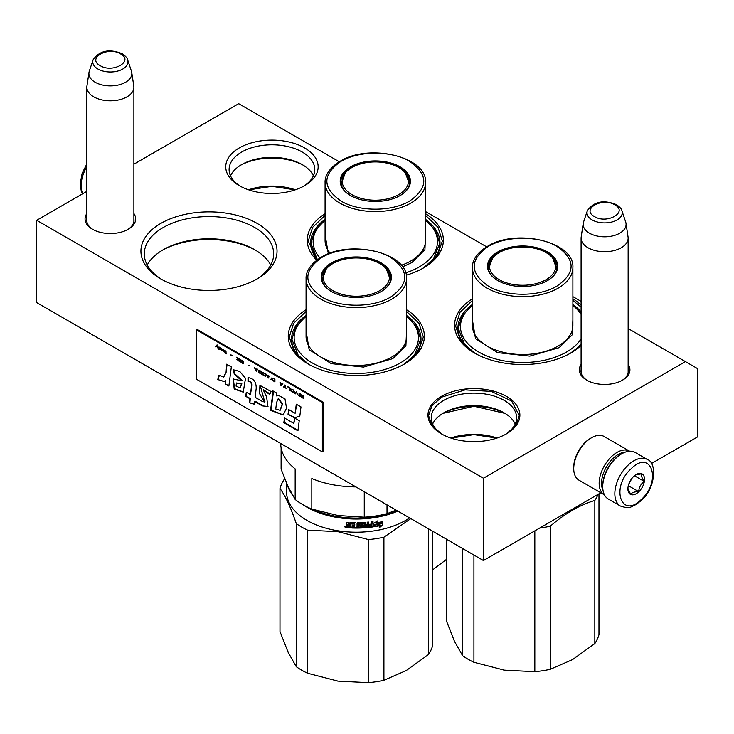 <?xml version="1.0" encoding="UTF-8"?>
<svg xmlns="http://www.w3.org/2000/svg" width="734" height="734" viewBox="0 0 734 734"><rect width="100%" height="100%" fill="white"/><g stroke="black" fill="none" stroke-linecap="round" stroke-linejoin="round"><path stroke-width="1.1" d="M628.148 364.449A25.305 14.607 180 0 1 622.524 380.166A25.305 14.607 180 0 1 586.732 380.166A25.305 14.607 180 0 1 581.099 364.449M133.891 213.539A25.305 14.607 180 0 1 128.257 229.256L128.257 229.256A25.305 14.607 180 0 1 92.475 229.256A25.305 14.607 180 0 1 86.841 213.539M257.102 278.948A68.051 39.287 180 0 1 160.856 278.948A68.051 39.287 180 0 1 160.856 223.384A68.051 39.287 180 0 1 257.102 223.384A68.051 39.287 180 0 1 257.102 278.948L257.102 278.948M406.544 309.72A68.051 39.287 180 0 1 404.425 364.009A68.051 39.287 180 0 1 308.188 364.009A68.051 39.287 180 0 1 306.069 309.72M425.555 213.686A68.051 39.287 180 0 1 423.435 267.974A68.051 39.287 180 0 1 406.223 275.195M316.758 260.203A68.051 39.287 180 0 1 325.079 213.686M581.099 345.365A68.051 39.287 180 0 1 570.768 353.026A68.051 39.287 180 0 1 474.522 353.026A68.051 39.287 180 0 1 472.402 298.747M572.887 298.747A68.051 39.287 180 0 1 581.099 305.133M651.434 463.539L697.3 437.06L697.3 368.468L685.418 361.605L483.44 478.219L36.7 220.301L86.841 191.345M133.891 164.187L238.678 103.687L339.31 161.783M685.418 361.605L628.148 328.538M581.099 301.38L572.887 296.637M486.633 246.835L425.555 211.575M304.619 185.656A46.205 26.681 180 0 1 239.275 185.656A46.205 26.681 180 0 1 239.275 147.929A46.205 26.681 180 0 1 304.619 147.929A46.205 26.681 180 0 1 304.619 185.656L304.619 185.656M506.423 433.867L506.423 433.867A45.958 26.534 -0 0 0 506.423 396.351A45.958 26.534 -0 0 0 441.437 396.351A45.958 26.534 -0 0 0 441.437 433.867A45.958 26.534 -0 0 0 506.423 433.867M587.347 380.506A23.626 13.643 180 0 1 580.998 371.211A23.626 13.643 180 0 1 581.099 369.945M628.148 369.945A23.626 13.643 180 0 1 628.249 371.211A23.626 13.643 180 0 1 621.909 380.506M133.891 219.035A23.626 13.643 180 0 1 133.992 220.301A23.626 13.643 180 0 1 127.643 229.595M93.09 229.595A23.626 13.643 180 0 1 86.74 220.301A23.626 13.643 180 0 1 86.841 219.035M255.882 279.636A64.693 37.351 180 0 0 273.672 253.909A64.693 37.351 180 0 0 233.733 219.402A64.693 37.351 180 0 0 163.232 227.503A64.693 37.351 -0 0 0 144.286 253.909A64.693 37.351 -0 0 0 162.076 279.636M306.069 315.437A64.693 37.351 -0 0 0 291.618 338.97A64.693 37.351 -0 0 0 309.409 364.688M406.544 315.437A64.693 37.351 180 0 1 420.995 338.97A64.693 37.351 180 0 1 403.205 364.688M325.079 219.402A64.693 37.351 -0 0 0 310.629 242.936A64.693 37.351 -0 0 0 317.483 259.671M425.555 219.402A64.693 37.351 180 0 1 440.005 242.936A64.693 37.351 180 0 1 422.215 268.653M472.402 304.463A64.693 37.351 -0 0 0 457.952 327.997A64.693 37.351 -0 0 0 475.742 353.715M572.887 304.463A64.693 37.351 180 0 1 581.099 311.996M580.677 344.494L581.099 343.971A64.693 37.351 180 0 1 569.547 353.715M36.7 220.301L36.7 302.61L483.44 560.537L483.44 478.219M600.807 492.771L483.44 560.537M303.39 186.344A42.847 24.736 180 0 0 314.794 169.536A42.847 24.736 180 0 0 288.343 146.681A42.847 24.736 180 0 0 241.651 152.048A42.847 24.736 -0 0 0 229.1 169.536A42.847 24.736 -0 0 0 240.504 186.344M442.63 434.537A42.691 24.644 -0 0 1 431.243 417.774A42.691 24.644 -0 0 1 443.74 400.342A42.691 24.644 180 0 1 490.266 395.002A42.691 24.644 180 0 1 516.626 417.774A42.691 24.644 180 0 1 505.231 434.537M270.736 265.02A64.693 37.351 180 0 0 254.726 249.725A64.693 37.351 180 0 0 163.232 249.725L163.232 249.725A64.693 37.351 -0 0 0 147.222 265.02M313.39 175.811A42.847 24.736 180 0 0 302.243 164.6A42.847 24.736 180 0 0 241.651 164.6L241.651 164.6A42.847 24.736 -0 0 0 230.504 175.811M432.638 424.032A42.691 24.644 -0 0 1 443.74 412.847L443.74 412.847A42.691 24.644 180 0 1 504.12 412.847A42.691 24.644 180 0 1 515.231 424.032M162.186 250.34A67.712 39.095 180 0 1 255.771 250.34M240.587 165.233A45.958 26.534 180 0 1 303.307 165.233M442.63 413.517A45.958 26.534 180 0 1 505.231 413.517M295.371 189.785A45.958 26.534 -0 0 0 248.523 189.785M497.111 438.024A45.958 26.534 0 0 0 450.759 438.024M295.151 189.867L271.947 186.326L248.753 189.867M496.881 438.097L473.935 434.638L450.988 438.097M441.648 433.987L431.959 425.536L428.564 415.591L432.014 405.563L441.85 397.066L465.081 389.901L491.294 391.387L511.653 401.039L519.296 415.591L515.901 425.536L506.221 433.987M505.038 413.398L473.935 406.269L442.822 413.398M572.887 300.445L581.099 307.124M581.099 345.026L570.41 353.238M474.889 353.238L460.613 340.75L455.603 326.07L459.943 312.372L472.402 300.445M308.546 364.211L294.27 351.724L289.26 337.044L293.609 323.345L306.069 311.418M406.544 311.418L419.004 323.345L423.353 337.044L418.343 351.724L404.067 364.211M425.555 215.383L438.014 227.311L442.363 241.009L437.354 255.689L423.078 268.176M316.95 260.056L308.271 241.009L312.62 227.311L325.079 215.383M93.732 96.824A23.525 13.579 180 0 1 86.841 87.218A23.525 13.579 180 0 1 86.933 86.043L88.988 72.427A21.46 12.386 180 0 1 89.291 71.152L93.062 59.885A17.625 10.175 0 0 0 97.897 69.005A17.625 10.175 -0 0 0 118.633 70.803A17.625 10.175 -0 0 0 127.67 59.885L131.432 71.152A21.46 12.386 -0 0 1 131.744 72.427L133.799 86.043A23.525 13.579 -0 0 1 133.891 87.218A23.525 13.579 -0 0 1 119.367 99.769A23.525 13.579 -0 0 1 93.732 96.824M131.744 72.427A21.46 12.386 -0 0 1 119.431 84.731A21.46 12.386 -0 0 1 95.191 82.263A21.46 12.386 180 0 1 88.988 72.427M587.989 247.734A23.525 13.579 180 0 1 581.099 238.128A23.525 13.579 180 0 1 581.19 236.954L583.246 223.338A21.46 12.386 180 0 1 583.558 222.063L587.319 210.796A17.625 10.175 0 0 0 592.164 219.925A17.625 10.175 -0 0 0 612.89 221.714A17.625 10.175 -0 0 0 621.937 210.796L625.698 222.063A21.46 12.386 -0 0 1 626.001 223.338L628.056 236.954A23.525 13.579 -0 0 1 628.148 238.128A23.525 13.579 -0 0 1 613.624 250.679A23.525 13.579 -0 0 1 587.989 247.734M626.001 223.338A21.46 12.386 -0 0 1 613.688 235.642A21.46 12.386 -0 0 1 589.448 233.173A21.46 12.386 180 0 1 583.246 223.338M625.01 452.236A23.525 13.579 120 0 0 618.175 454.484A23.525 13.579 120 0 0 603.009 490.349M629.662 451.217A25.204 14.552 120 0 0 629.589 451.181A25.204 14.552 120 0 0 616.982 452.428A25.204 14.552 120 0 0 600.513 474.632A25.204 14.552 120 0 0 604.385 494.835A25.204 14.552 120 0 0 604.458 494.872M629.589 451.181L604.155 436.501A25.204 14.552 120 0 0 591.558 437.748L590.365 438.437A23.525 13.579 120 0 0 573.731 467.246L573.731 468.613A25.204 14.552 120 0 0 578.952 480.155L604.385 494.835M590.365 438.437L591.558 437.748A25.204 14.552 120 0 0 573.731 468.613M647.296 459.466L635.176 452.465A26.883 15.524 120 0 0 621.735 453.796L620.78 454.346A25.543 14.744 120 0 0 615.202 458.594A25.543 14.744 120 0 0 602.724 485.624L602.724 486.725A26.883 15.524 120 0 0 603.66 492.973A26.883 15.524 120 0 0 608.293 499.028L620.413 506.029C631.047 509.543 630.598 506.341 635.754 504.735L641.314 500.469C655.636 488.394 657.15 462.493 647.296 459.466A26.883 15.524 120 0 0 627.974 465.264A26.883 15.524 120 0 0 620.413 506.029M621.735 453.796A26.883 15.524 120 0 0 615.854 458.273A26.883 15.524 120 0 0 602.724 486.725M641.378 499.414C662.105 480.908 651.168 448.428 631.084 468.824C610.358 487.321 621.285 519.8 641.378 499.414M638.8 491.762A11.762 6.79 120 0 0 644.443 477.871A11.762 6.79 120 0 0 636.231 474.513A11.762 6.79 120 0 0 633.653 476.467A11.762 6.79 120 0 0 627.909 488.917A11.762 6.79 120 0 0 638.8 491.762M627.928 488.404L630.634 494.312C631.855 492.569 634.534 491.679 638.69 491.633C639.057 487.376 640.892 483.963 644.195 481.394C641.874 478.017 641.03 475.494 641.654 473.825L635.662 474.861M644.195 481.394L634.451 475.76M628.717 484.33L631.891 478.43M638.69 491.633L628.332 485.66M629.35 482.706A10.083 5.817 120 0 0 630.836 480.394A10.083 5.817 120 0 0 631.561 478.862M472.402 305.482A62.17 35.893 180 0 0 482.229 353.898A62.17 35.893 180 0 0 566.602 351.999A62.17 35.893 0 0 0 581.099 338.842M581.099 314.4A62.17 35.893 0 0 0 572.887 305.482M488.321 268.451A34.443 19.891 180 0 1 488.688 266.772M547.234 280.727A34.443 19.891 0 0 0 557.088 266.8A34.443 19.891 0 0 0 535.829 248.431A34.443 19.891 0 0 0 498.285 252.744A34.443 19.891 0 0 0 488.202 266.8A34.443 19.891 0 0 0 498.056 280.727M556.601 266.772A34.443 19.891 180 0 1 556.968 268.451M547.481 280.59L547.481 280.59A35.122 20.277 0 0 0 547.472 251.918A35.122 20.277 0 0 0 497.817 251.918A35.122 20.277 0 0 0 497.817 280.59A35.122 20.277 0 0 0 547.481 280.59M556.978 286.077C575.841 272.828 575.805 259.588 556.849 246.358C538.939 235.55 506.121 235.605 488.312 246.431C469.448 259.689 469.485 272.929 488.44 286.159C506.35 296.958 539.169 296.912 556.978 286.077M572.887 319.868L572.245 334.805L559.125 347.677L529.801 356.118L497.597 352.659L475.494 338.695L472.402 319.868M464.613 344.494L458.273 328.419L461.906 316.106L472.402 305.188M572.887 305.188L581.099 312.858M534.829 530.865L534.829 671.674L504.377 670.133L473.925 662.261L473.925 555.042M473.925 662.261A77.29 44.627 180 0 1 462.64 655.737L454.474 641.323L446.318 620.579L446.318 539.105M462.64 655.737L462.64 548.527M534.829 671.674A77.29 44.627 0 0 0 550.252 669.289L572.548 659.591L594.834 643.553L594.834 500.469A77.29 44.627 0 0 0 598.036 494.377M550.252 669.289L550.252 526.205C565.116 513.433 579.979 504.854 594.834 500.469M594.834 643.553A77.29 44.627 0 0 0 598.972 634.644L598.972 493.835M504.377 670.133A70.574 40.746 180 0 1 503.643 670.023M539.692 528.058A77.29 44.627 -0 0 0 550.252 526.205M571.648 509.607A69.73 40.26 -0 0 0 572.254 509.258M546.087 279.663A33.158 19.139 180 0 1 503.616 281.801A33.158 19.139 180 0 1 492.615 258.019A33.158 19.139 180 0 1 499.203 252.588A33.158 19.139 0 0 1 552.674 258.019A33.158 19.139 0 0 1 546.087 279.663M488.56 269.672A34.113 19.69 180 0 1 488.532 268.947L492.615 258.019M556.73 269.672A34.113 19.69 0 0 0 556.757 268.947L552.674 258.019M405.627 272.901A62.17 35.893 180 0 0 419.279 266.947A62.17 35.893 0 0 0 425.555 220.42M340.989 183.39A34.443 19.891 180 0 1 341.356 181.711M399.911 195.666A34.443 19.891 0 0 0 409.765 181.748A34.443 19.891 0 0 0 388.497 163.37A34.443 19.891 0 0 0 350.962 167.682A34.443 19.891 0 0 0 340.87 181.748A34.443 19.891 0 0 0 350.724 195.666M409.278 181.711A34.443 19.891 180 0 1 409.645 183.39M400.149 195.528L400.149 195.528A35.122 20.277 0 0 0 400.149 166.857A35.122 20.277 0 0 0 350.485 166.857A35.122 20.277 0 0 0 350.485 195.528A35.122 20.277 0 0 0 400.149 195.528M409.655 201.024C428.518 187.766 428.472 174.527 409.526 161.297C391.607 150.498 358.788 150.543 340.98 161.37C322.116 174.628 322.162 187.867 341.108 201.098C359.027 211.897 391.846 211.851 409.655 201.024M425.555 234.807L424.913 249.743L411.792 262.625L402.516 266.864M328.346 253.872L325.079 234.807M320.033 257.983A62.17 35.893 180 0 1 325.079 220.42M317.281 259.441L310.95 243.358L314.583 231.045L325.079 220.127M425.555 220.127L436.051 231.045L439.684 243.358L433.344 259.441M432.629 569.878L446.318 559.501M398.764 194.602A33.158 19.139 180 0 1 356.284 196.74A33.158 19.139 180 0 1 345.283 172.958A33.158 19.139 180 0 1 351.87 167.526A33.158 19.139 0 0 1 405.351 172.958A33.158 19.139 0 0 1 398.764 194.602M341.227 184.61A34.113 19.69 180 0 1 341.209 183.885L345.283 172.958M409.407 184.61A34.113 19.69 0 0 0 409.425 183.885L405.351 172.958M280.7 443.483A75.611 43.655 180 0 0 295.169 468.916L295.169 499.469L288.141 486.706L281.113 469.191L281.113 447.832M396.121 510.121L387.011 513.681A75.611 43.655 180 0 1 364.266 517.195L338.044 515.516L311.822 509.084A75.611 43.655 180 0 1 295.169 499.469M355.88 486.89A75.611 43.655 180 0 1 311.822 478.531L311.822 509.084M364.266 491.734L364.266 517.195M387.011 504.864L387.011 513.681M306.069 316.455A62.17 35.893 180 0 0 315.895 364.871A62.17 35.893 180 0 0 400.269 362.972A62.17 35.893 0 0 0 406.544 316.455M321.978 279.425A34.443 19.891 180 0 1 322.345 277.746M380.9 291.701A34.443 19.891 0 0 0 390.754 277.782A34.443 19.891 0 0 0 369.486 259.405A34.443 19.891 0 0 0 331.952 263.717A34.443 19.891 0 0 0 321.859 277.782A34.443 19.891 0 0 0 331.713 291.701M390.268 277.746A34.443 19.891 180 0 1 390.635 279.425M381.139 291.563L381.139 291.563A35.122 20.277 0 0 0 381.139 262.891A35.122 20.277 0 0 0 331.474 262.891A35.122 20.277 0 0 0 331.474 291.563A35.122 20.277 0 0 0 381.139 291.563M390.644 297.059C409.508 283.801 409.462 270.562 390.516 257.331C372.597 246.532 339.787 246.578 321.969 257.405C303.105 270.663 303.151 283.902 322.098 297.132C340.016 307.931 372.835 307.885 390.644 297.059M406.544 330.841L405.902 345.778L392.782 358.651L363.458 367.092L331.254 363.633L309.152 349.668L306.069 330.841M298.279 355.476L291.939 339.392L295.573 327.08L306.069 316.161M406.544 316.161L417.04 327.08L420.674 339.392L414.343 355.476M368.496 539.573L368.496 682.657L338.044 681.115L307.592 673.234L307.592 530.15L338.044 531.691L368.496 539.573A77.29 44.627 -0 0 0 383.919 537.187L410.829 518.617M307.592 673.234A77.29 44.627 180 0 1 296.297 666.711L288.141 652.297L279.984 631.552L279.984 488.468A77.29 44.627 180 0 1 284.113 479.559L284.81 478.981M296.297 666.711L296.297 523.626C290.857 507.717 285.425 496 279.984 488.468M368.496 682.657A77.29 44.627 0 0 0 383.919 680.271L406.205 670.564L428.5 654.526L428.5 528.819M383.919 680.271L383.919 537.187M428.5 654.526A77.29 44.627 0 0 0 432.629 645.626L432.629 531.205M396.8 510.515A69.06 39.875 -0 0 1 338.429 516.736A69.06 39.875 180 0 1 314.446 509.928M303.206 504.864A69.73 40.26 180 0 0 338.255 517.654A69.73 40.26 -0 0 0 397.828 511.112M292.114 494.496A69.73 40.26 180 0 1 287.508 485.321M409.6 517.901A69.73 40.26 -0 0 1 338.255 530.829A69.73 40.26 180 0 1 286.572 491.936L286.572 483.211M307.592 530.15A77.29 44.627 180 0 1 296.297 523.626M338.044 681.115A70.574 40.746 180 0 1 337.31 680.996M376.514 522.406A69.06 39.875 -0 0 1 376.047 522.489L377.404 520.956L373.771 523.314L373.771 526.801L375.065 524.737A69.73 40.26 -0 0 0 381.469 523.507L382.359 521.204M375.065 524.737L374.881 524.36A69.06 39.875 -0 0 0 381.221 523.14M373.597 526.425L374.881 524.36M376.047 522.489L376.689 521.434M376.23 522.865A69.73 40.26 -0 0 0 382.616 521.571L381.469 523.507M380.451 525.59L379.258 527.572L382.882 525.021L382.882 521.507L381.597 523.663A69.73 40.26 -0 0 1 375.193 524.902L374.037 526.764A69.73 40.26 -0 0 0 380.451 525.59L380.221 525.232A69.06 39.875 -0 0 1 374.312 526.315M350.852 527.572A69.06 39.875 -0 0 1 347.402 527.361L346.778 527.278L346.778 525.755L347.567 525.186L346.778 524.498L346.87 522.305M346.778 524.498L346.778 522.296L348.044 522.397L348.577 524.792L349.834 524.865L350.357 522.535A69.73 40.26 -0 0 0 355.577 522.672L356.1 523.103L356.1 527.067L357.348 527.067L357.348 522.672L358.596 522.654L358.568 526.654A69.06 39.875 -0 0 0 358.596 526.654M349.843 522.837L350.357 522.535M358.596 527.049A69.73 40.26 -0 0 0 362.183 526.92L362.128 525.526A69.06 39.875 -0 0 1 359.871 525.608L359.357 525.205M362.183 525.911A69.73 40.26 -0 0 1 359.899 526.003L359.871 525.608M359.899 526.003L359.385 525.59L359.899 522.626A69.73 40.26 -0 0 0 365.055 522.36L365.486 524.296A69.06 39.875 -0 0 0 365.578 524.287M365.578 524.682A69.73 40.26 -0 0 0 367.211 524.544L367.211 522.186L368.44 522.067L368.44 526.452L368.321 522.076M368.44 526.452A69.73 40.26 -0 0 0 371.587 526.085L371.633 524.672A69.06 39.875 -0 0 1 368.936 524.994M372.844 521.525L373.01 526.489L373.01 521.507L371.789 521.672L371.789 524.03A69.73 40.26 -0 0 1 368.936 524.37L368.936 525.388A69.73 40.26 -0 0 0 371.789 525.049M364.972 527.379L365.055 527.764A69.73 40.26 -0 0 0 372.496 526.984L372.34 526.608A69.06 39.875 -0 0 1 364.972 527.379L364.459 526.994M360.816 523.223L360.862 523.608A69.73 40.26 -0 0 0 364.339 523.425L364.266 523.039A69.06 39.875 -0 0 1 360.816 523.223L360.816 524.562M360.862 523.608L360.862 524.948A69.73 40.26 -0 0 0 363.137 524.847L363.633 525.122M363.137 524.847L363.651 527.434L363.073 527.498A69.06 39.875 -0 0 1 351.916 527.618L351.916 526.984M363.137 527.893A69.73 40.26 -0 0 1 351.87 528.003L351.916 527.618M351.87 528.003L351.87 526.984A69.73 40.26 -0 0 0 354.577 527.058L354.797 525.654A69.06 39.875 -0 0 1 352.522 525.608L352.522 524.975A69.73 40.26 -0 0 0 354.779 525.03L354.595 523.296A69.06 39.875 -0 0 1 351.109 523.195L350.852 523.709M354.779 526.039A69.73 40.26 -0 0 1 352.485 525.994L352.522 525.608M354.577 523.681A69.73 40.26 -0 0 1 351.054 523.581L351.109 523.195M347.31 527.746A69.73 40.26 -0 0 0 350.852 527.957L351.054 523.581M348.246 526.801A69.73 40.26 -0 0 0 349.834 526.893L349.834 525.874A69.73 40.26 -0 0 1 348.044 525.764L348.246 526.801M349.834 526.507A69.06 39.875 -0 0 0 349.898 526.507L349.898 525.489A69.06 39.875 -0 0 1 348.127 525.379L348.127 525.773M365.688 526.306L365.486 525.315A69.06 39.875 -0 0 0 367.101 525.177L367.101 525.562M354.779 524.636A69.06 39.875 -0 0 0 354.797 524.636L354.595 523.296M354.595 526.663L354.797 525.654M363.587 525.03L363.073 527.498M372.844 526.113L372.34 526.608M365.486 524.296L365.486 522.516M358.568 526.654L358.568 522.654M349.834 524.471L349.898 522.736M346.87 525.37L347.65 524.801L346.87 524.113M347.402 527.361L346.87 525.471M346.833 525.526L347.65 524.801M345.925 526.948L344.218 526.783L345.907 527.085M345.925 526.884L345.338 527.177M345.283 527.177L344.338 526.452M373.01 526.489L372.496 526.984M365.055 527.764L364.339 523.425M352.485 525.994L352.485 524.975M382.882 525.021L382.625 521.938M379.799 526.673L382.625 524.663M381.478 523.489L381.359 523.305A69.06 39.875 -0 0 0 381.359 523.305L382.625 521.149M373.863 526.388L375.01 524.535M345.338 526.241L345.283 527.379L345.393 526.26M365.771 526.691L367.009 526.59L367.211 525.553A69.73 40.26 -0 0 1 365.578 525.691L365.771 526.691M379.753 290.636A33.158 19.139 180 0 1 337.273 292.774A33.158 19.139 180 0 1 326.272 268.993A33.158 19.139 180 0 1 332.86 263.561A33.158 19.139 0 0 1 386.341 268.993A33.158 19.139 0 0 1 379.753 290.636M322.217 280.645A34.113 19.69 180 0 1 322.198 279.92L326.272 268.993M390.396 280.645A34.113 19.69 0 0 0 390.415 279.92L386.341 268.993M217.126 344.934L215.631 346.595L216.062 346.843M216.64 346.228L218.053 348.274L216.888 345.962L217.558 345.182L217.053 344.888L215.392 346.732L215.897 347.026L216.879 346.09L217.86 347.879M303.316 395.626L302.821 395.342L302.821 396.571L300.16 393.809L300.912 395.58L300.243 395.727L300.573 396.562L303.316 398.369L303.316 395.626M299.5 396.167L298.995 393.14L299.5 396.167M298.334 395.498L296.343 391.598L295.013 393.58L295.508 393.864L296.674 392.149L298.334 395.498M292.361 392.048L294.105 392.644L294.352 391.387L291.939 389.121L291.114 389.222L291.279 391.011L294.251 392.516M289.866 390.607L290.361 390.892L290.361 388.148L287.379 386.423L289.866 388.213L289.866 390.607L290.361 390.616M280.067 382.203L280.902 385.433L281.562 385.818L282.893 383.836L280.406 383.102L280.067 382.203M271.846 377.872L271.846 379.799L274.92 381.983L274.92 379.239L271.846 377.872M270.938 379.267L270.195 379.249L270.938 379.267M268.194 378.093L269.525 376.12L267.038 375.386L266.203 374.202L268.194 378.093M262.8 372.413L262.221 372.835L262.469 374.377L265.543 376.56L265.543 373.817L262.8 372.413M258.818 370.11L258.23 370.532L258.487 372.083L261.552 374.267L261.552 371.514L258.818 370.11M249.597 365.605L248.441 365.229M226.274 353.889L225.769 350.861L226.274 353.889M220.705 347.989L219.796 347.411L220.044 349.127L222.365 350.531L220.457 349.311L222.448 349.641L220.705 347.989M283.553 386.671L286.71 388.781L285.379 387.726L285.379 385.277L284.884 384.992L284.884 387.442L283.553 386.671M254.248 367.303L256.239 371.193L257.57 369.22L256.744 369.441L254.248 367.303M224.448 350.558L223.283 349.421L224.026 351.485L223.118 351.191L225.109 352.348L224.448 350.558M240.633 359.844L243.293 361.908L243.046 363.046L240.55 361.431L240.963 362.201L243.706 363.312L243.211 361.1L240.633 359.844M239.385 358.724L239.385 359.944L236.733 357.183L237.477 358.963L236.816 359.339L239.89 361.752L239.385 358.724M232.082 355.495L230.916 354.825L232.082 355.495M219.127 347.026L219.127 349.769L219.127 347.026M225.577 372.936L223.549 377.01L218.989 375.157L217.723 379.533L224.191 381.588L225.09 380.918L225.237 384.148L228.88 386.011L231.329 366.917L226.632 364.202L226.044 372.661L223.806 376.836M233.027 369.982L234.329 374.12L241.706 380.753L233.128 379.01L234.201 389.057L243.229 392.149L245.514 378.304L239.752 371.441L233.366 369.789M262.212 401.388L255.129 397.296L256.23 388.176C256.175 381.744 253.432 378.23 248.009 377.652L248.009 381.46C250.248 381.432 251.441 382.781 251.588 385.515L250.413 394.58L246.303 392.204L245.633 396.277L249.909 398.745L249.404 402.764L254.193 404.186L254.542 401.415L262.212 405.847L267.818 406.645L266.653 396.947L263.267 389.965L269.672 394.488L271.103 391.552L259.909 385.368L259.487 393.507L264.497 401.993L262.212 401.388M272.754 393.718L270.534 410.389L283.223 414.994L286.517 408.122L284.994 398.874L277.947 395.131L276.791 396.048L276.645 393.048L272.754 390.8L272.754 393.718L273.231 393.442L271.011 410.113L283.333 414.93M288.012 414.215L294.536 417.976L299.83 416.004L300.986 406.92L296.288 404.205L295.123 413.279L288.765 409.609L288.012 414.215L295.013 417.701L299.848 415.903M297.949 430.821L299.233 420.738L294.527 418.031L293.82 423.399L284.563 418.05L283.801 422.646L297.949 430.821M196.382 329.777L196.382 379.166L322.327 451.878L322.327 402.489L196.382 329.777L197.097 329.364L323.043 402.076L322.327 402.489M301.325 397.222L303.316 398.094M300.912 395.58L300.555 394.03M302.821 396.571L303.059 395.479M298.995 395.883L299.5 395.892M299.233 393.277L299.233 395.745M296.674 392.149L298.077 395.076M295.013 393.58L295.646 393.672M296.444 391.662L295.252 393.442M291.939 391.745L292.591 391.91M291.609 391.442L292.178 391.607M291.279 391.011L291.848 391.305M291.031 389.47L291.27 390.204M289.866 388.213L290.104 390.47M287.379 386.772L290.104 388.075M279.938 382.13L281.14 385.295M271.681 378.01L272.424 380.084L274.92 381.708M270.195 379.249L270.828 379.34M266.58 374.413L267.772 377.579M263.552 375.413L265.543 376.285M263.13 375.111L263.781 375.276M262.8 374.808L263.368 374.973M262.469 374.377L263.038 374.67M262.221 372.835L262.46 373.578M259.561 373.111L261.552 373.991M259.148 372.817L259.799 372.973M258.818 372.505L259.386 372.679M258.487 372.083L259.056 372.367M258.23 370.532L258.469 371.276M225.769 353.604L226.274 353.614M226.008 350.999L226.008 353.467M221.787 349.723L222.356 349.668M221.292 349.494L222.026 349.586M221.457 350.237L222.274 350.375M219.961 347.971L220.2 348.769M283.553 386.965L286.71 388.515M284.884 387.442L285.122 385.121M254.615 367.514L255.817 370.67M256.661 369.624L255.909 370.771L255.166 368.762L256.661 369.624L257.184 368.991M224.026 351.485L224.026 350.439M240.55 360.091L241.22 360.201M243.211 363.495L243.688 363.33M242.871 363.422L243.449 363.358M242.459 363.238L243.11 363.284M241.715 362.807L242.697 363.101M241.303 362.504L241.954 362.669M240.963 362.201L241.532 362.367M240.633 361.77L241.202 362.064M243.293 361.908L243.532 362.642M242.789 361.091L243.275 361.22M242.459 360.844L243.027 360.954M241.715 360.412L242.697 360.706M241.385 360.284L241.954 360.275M241.128 360.256L241.614 360.146M239.385 359.944L239.623 358.862M237.889 360.605L239.89 361.477M237.477 358.963L237.119 357.412M230.916 355.118L232.082 355.513M218.952 346.925L218.952 349.393M227.045 364.44L226.044 372.661M225.237 384.148L228.944 385.524M225.09 380.918L225.567 380.643L225.714 383.873M217.723 379.533L224.32 381.506M219.282 375.514L218.2 379.258M233.513 369.734L234.797 373.845L242.165 380.46M234.329 374.12L234.797 373.845M233.348 378.891L234.568 388.671L243.413 392.02M260.12 385.258L264.708 401.819M263.524 389.864L269.947 393.91M262.212 405.847L268.02 406.517M254.542 401.415L255.019 401.14L262.68 405.572M249.404 402.764L254.248 403.792M249.909 398.745L250.386 398.47L249.872 402.489M245.633 396.277L250.386 398.47M246.697 392.433L246.11 396.002M250.413 394.58L252.065 385.24C252.01 382.542 250.817 381.194 248.487 381.185L248.009 381.46M248.487 377.661L248.487 381.185M273.231 391.075L273.231 393.442M276.791 396.048L277.947 395.131M270.534 410.389L271.011 410.113M294.536 417.976L295.013 417.701M289.159 409.838L288.48 413.939M295.123 413.279L296.692 404.443M283.801 422.646L284.278 422.38L298.013 430.308M284.948 418.27L284.278 422.38M293.82 423.399L294.94 418.261M323.043 402.076L323.043 451.465L322.327 451.878M303.059 396.782L302.821 397.791L300.738 396.066L303.059 396.782L302.821 397.791M291.848 389.433L293.839 390.405L294.004 392.02L291.774 391.185L291.848 389.433M282.095 384.038L281.232 385.387L280.691 383.267M272.424 378.221L274.663 379.157L274.663 381.203L272.351 379.964L272.424 378.221M268.727 376.322L267.864 377.671L267.323 375.551M263.038 372.799L265.277 373.744L265.277 375.79L262.965 374.551L263.038 372.799M259.056 370.496L261.295 371.441L261.295 373.487L258.983 372.248L259.056 370.496M220.457 348.32L221.952 349.412L220.374 348.733L221.218 348.228M256.891 369.486L255.909 370.771M239.623 360.155L239.385 361.174L237.311 359.449L239.623 360.155L239.385 361.174M236.642 383.01L241.871 383.854L240.046 387.598M278.48 398.608L282.599 403.966L280.26 410.168M300.995 395.92L301.481 395.874M301.243 396.002L302.821 396.92M291.774 389.488L292.26 389.378M292.022 389.515L292.591 389.515M292.361 389.653L293.261 389.901M293.022 390.038L293.591 390.149M293.352 390.286L293.839 390.405M293.848 391.103L294.086 391.837M280.489 383.377L282.214 384.111M281.975 384.24L281.232 385.387M272.351 378.276L272.837 378.166M272.598 378.304L273.167 378.294M272.929 378.432L274.663 379.157M274.424 379.294L274.424 381.341M267.121 375.661L268.846 376.386M268.616 376.524L267.864 377.671M262.965 372.863L263.451 372.753M263.212 372.881L263.781 372.881M263.552 373.019L265.277 373.744M265.038 373.881L265.038 375.927M258.983 370.56L259.469 370.45M259.23 370.587L259.799 370.578M259.561 370.716L261.295 371.441M261.056 371.578L261.056 373.624M237.559 359.302L238.045 359.247M237.807 359.385L239.385 360.293M241.394 384.13L239.834 387.754L236.082 386.121L236.366 383.12L241.871 383.854M275.755 409.012L276.599 402.397L278.223 398.709L282.122 404.296L280.03 410.324L275.755 409.012M120.532 53.912C108.054 45.967 86.447 58.445 100.2 65.647C112.678 73.593 134.285 61.115 120.532 53.912M614.798 204.823C602.311 196.886 580.704 209.355 594.457 216.558C606.935 224.503 628.543 212.025 614.798 204.823M82.832 193.666A26.883 15.524 -60 0 1 86.841 166.618M472.402 267.626A50.242 29.002 0 0 0 503.423 294.426A50.242 29.002 0 0 0 558.17 288.141A50.242 29.002 0 0 0 572.887 267.626C574.759 241.651 516.213 228.081 487.468 246.349C474.714 254.102 472.109 262.735 472.402 267.626L472.402 325.52A50.242 29.002 180 0 0 503.423 352.32A50.242 29.002 180 0 0 558.17 346.035A50.242 29.002 180 0 0 572.887 325.52L572.887 267.626M325.079 182.564A50.242 29.002 0 0 0 356.091 209.364A50.242 29.002 0 0 0 410.838 203.079A50.242 29.002 0 0 0 425.555 182.564C427.436 156.599 368.881 143.02 340.136 161.287C327.392 169.04 324.786 177.674 325.079 182.564L325.079 240.468A50.242 29.002 180 0 0 330.172 253.184M425.555 182.564L425.555 240.468A50.242 29.002 180 0 1 410.838 260.974A50.242 29.002 180 0 1 401.287 265.295M306.069 278.599A50.242 29.002 0 0 0 337.08 305.399A50.242 29.002 0 0 0 391.828 299.114A50.242 29.002 0 0 0 406.544 278.599C408.425 252.634 349.87 239.055 321.134 257.322C308.381 265.075 305.775 273.709 306.069 278.599L306.069 336.502A50.242 29.002 180 0 0 337.08 363.293A50.242 29.002 180 0 0 391.828 357.008A50.242 29.002 180 0 0 406.544 336.502L406.544 278.599M251.588 385.515L252.065 385.24M272.158 400.067L272.635 399.791M86.841 221.558L86.841 87.218M133.891 221.558L133.891 87.218M127.67 59.885C127.487 58.225 125.67 56.179 122.211 53.747C109.274 48.536 99.558 50.591 93.062 59.885M581.099 372.468L581.099 238.128M628.148 372.468L628.148 238.128M621.937 210.796C621.753 209.135 619.927 207.089 616.477 204.658C603.531 199.455 593.815 201.501 587.319 210.796M82.566 193.822L81.3 191.198L80.153 183.959L82.125 173.417L86.841 163.93M223.549 377.01L224.026 376.735M242.183 380.478L241.706 380.753M264.974 401.718L264.497 401.993M263.745 389.69L263.267 389.965M239.834 387.754L240.302 387.479M236.843 382.854L236.366 383.12M278.7 398.434L278.223 398.709M280.507 410.049L280.03 410.324"/></g></svg>

